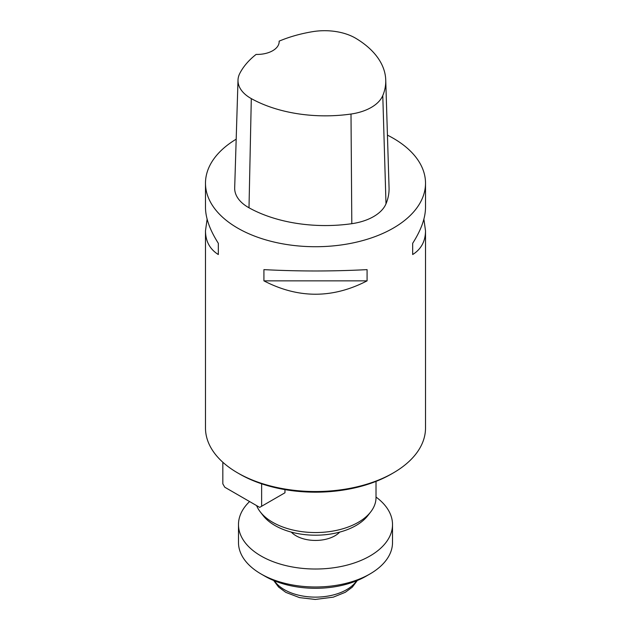 <?xml version="1.0" encoding="UTF-8"?>
<svg xmlns="http://www.w3.org/2000/svg" width="631" height="631" viewBox="0 0 631 631"><rect width="100%" height="100%" fill="white"/><g stroke="black" fill="none" stroke-linecap="round" stroke-linejoin="round"><path stroke-width="0.95" d="M222.83 462.239L222.83 483.851L224.77 487.219L259.68 507.379L284.967 492.779L284.967 489.617M261.628 483.803L261.628 506.251M291.309 532.114A27.504 15.878 0 0 0 296.049 535.782A27.504 15.878 0 0 0 339.691 532.114M256.588 505.589A60.513 34.934 0 0 0 260.264 511.875L263.159 515.614A57.334 33.104 0 0 0 274.958 525.505A57.334 33.104 0 0 0 367.841 515.614L370.736 511.875A60.513 34.934 0 0 0 376.013 497.614L376.013 481.39M207.118 219.138L205.485 230.804L205.485 428.007A110.015 63.518 0 0 0 237.706 472.927A110.015 63.518 0 0 0 393.294 472.927A110.015 63.518 0 0 0 425.515 428.007L425.515 230.804L423.882 219.138M239.63 474.039A107.294 61.941 0 0 0 239.638 474.039L237.706 472.927L239.638 474.039A107.294 61.941 0 0 0 391.37 474.039L393.294 472.927M387.434 135.144A110.015 63.518 180 0 1 393.294 138.292A110.015 63.518 180 0 1 425.515 183.203A110.015 63.518 180 0 1 357.603 241.886A110.015 63.518 180 0 1 237.706 228.122A110.015 63.518 180 0 1 205.485 183.203A110.015 63.518 180 0 1 236.183 139.183M205.485 230.804C205.564 241.294 209.847 249.206 218.326 254.538L218.326 243.306C209.847 229.984 205.564 218.042 205.485 207.465L205.485 183.203M263.916 280.85C298.305 298.684 332.695 298.684 367.084 280.85L367.084 269.626C332.695 271.425 298.305 271.425 263.916 269.626L263.916 280.85L367.084 280.85M425.515 183.203L425.515 207.465C425.436 218.042 421.153 229.984 412.674 243.306L412.674 254.538C421.153 249.206 425.436 241.294 425.515 230.804M260.264 511.875A60.513 34.934 0 0 0 272.71 522.318A60.513 34.934 0 0 0 370.736 511.875M238.486 524.558L238.486 542.526A77.014 44.462 0 0 0 261.045 573.965A77.014 44.462 0 0 0 369.955 573.965A77.014 44.462 0 0 0 392.514 542.526L392.514 524.558A77.014 44.462 180 0 1 315.5 569.02A77.014 44.462 180 0 1 238.486 524.558A77.014 44.462 180 0 1 249.592 501.55M376.013 497.054A77.014 44.462 180 0 1 392.514 524.558M369.955 573.965L366.067 576.206A71.508 41.283 180 0 1 264.933 576.206L261.045 573.965M279.139 41.149A106.702 61.601 180 0 1 312.59 31.676A43.444 25.082 180 0 1 355.892 38.373A106.702 61.601 180 0 1 385.738 80.027L389.059 187.786A110.015 63.518 180 0 1 385.998 203.821A46.757 26.999 180 0 1 351.806 223.69A110.015 63.518 180 0 1 249 207.788A46.757 26.999 180 0 1 234.685 187.864L238.005 80.098A43.444 25.082 180 0 1 239.772 73.456A106.702 61.601 180 0 1 256.107 54.416A22.006 12.707 180 0 0 279.154 41.725A22.006 12.707 180 0 0 279.139 41.149L279.131 42.324M385.738 80.027A106.702 61.601 180 0 1 382.78 95.581A43.444 25.082 180 0 1 351.002 114.037A106.702 61.601 180 0 1 251.304 98.61A43.444 25.082 180 0 1 238.005 80.098M412.674 254.538L412.674 243.306M218.326 243.306L218.326 254.538M274.398 580.804A44.004 25.406 0 0 0 284.384 589.685A44.004 25.406 0 0 0 356.602 580.804M382.78 95.581L385.998 203.821M351.002 114.037L351.806 223.69M251.304 98.61L249 207.788M273.665 580.496L278.61 587.067L285.867 592.399L299.52 597.612L315.263 599.45L333.294 597.155L345.315 592.296L352.319 587.138L357.335 580.496"/></g></svg>
